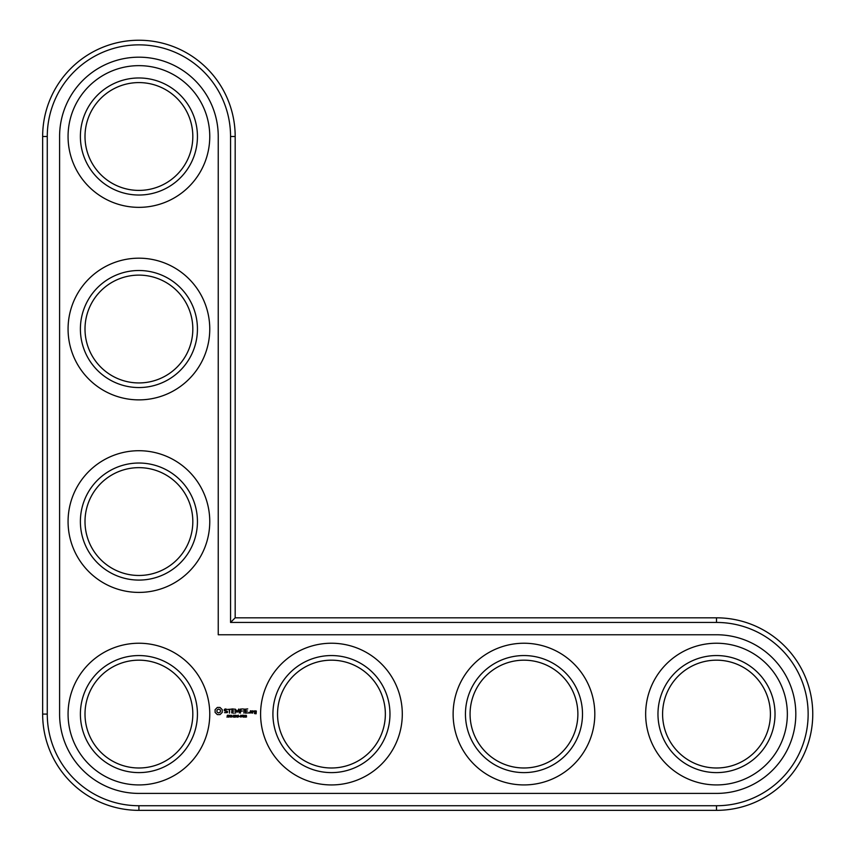 <?xml version="1.0" encoding="UTF-8"?>
<svg xmlns="http://www.w3.org/2000/svg" width="853" height="853" viewBox="0 0 853 853"><rect width="100%" height="100%" fill="white"/><g stroke="black" fill="none" stroke-linecap="round" stroke-linejoin="round"><path stroke-width="1.28" d="M235.183 617.817L235.183 136.501A96.261 96.261 0 0 0 138.911 40.24A96.261 96.261 0 0 0 42.65 136.501L42.65 714.089A96.261 96.261 0 0 0 138.911 810.35L716.499 810.35A96.261 96.261 0 0 0 812.76 714.089A96.261 96.261 0 0 0 716.499 617.817L235.183 617.817L230.555 622.445L230.555 136.501A91.644 91.644 0 0 0 138.911 44.857A91.644 91.644 0 0 0 47.267 136.501L47.267 714.089A91.644 91.644 0 0 0 138.911 805.733L716.499 805.733A91.644 91.644 0 0 0 808.143 714.089A91.644 91.644 0 0 0 716.499 622.445L230.555 622.445M192.821 714.089A53.91 53.91 0 0 1 111.956 760.769A53.91 53.91 0 0 1 111.956 667.398A53.91 53.91 0 0 1 192.821 714.089M197.438 714.089A58.526 58.526 0 0 1 109.653 764.768A58.526 58.526 0 0 1 109.653 663.399A58.526 58.526 0 0 1 197.438 714.089M59.593 714.089A79.318 79.318 0 0 0 138.911 793.407L716.499 793.407A79.318 79.318 0 0 0 795.817 714.089A79.318 79.318 0 0 0 716.499 634.76L218.24 634.76L218.24 136.501A79.318 79.318 0 0 0 138.911 57.183A79.318 79.318 0 0 0 59.593 136.501L59.593 714.089M209.763 714.089A70.852 70.852 0 0 1 103.49 775.441A70.852 70.852 0 0 1 103.49 652.726A70.852 70.852 0 0 1 209.763 714.089M217.312 707.457L215.105 709.675L215.105 712.394L217.312 714.601L220.031 714.601L222.249 712.394L222.249 709.675L220.031 707.457L217.312 707.457M227.943 716.115L228.177 717.032L226.877 717.053L228.316 716.84L227.165 715.72L228.273 715.635L227.282 715.496M228.177 717.032L227.239 716.915M227.623 715.187L228.295 715.635M229.99 715.539L228.785 715.23L228.785 717.17L230.011 716.051L229.297 716.445M231.867 715.23L231.867 717.17L230.63 715.432L230.385 717.17L230.385 715.23L231.621 716.808L231.867 715.23M233.125 716.2L232.315 716.435L233.125 716.2M234.991 716.829L234.159 715.23L234.884 715.667L234.607 717.128M234.276 717.17L233.583 717.17L233.583 715.23L234.159 715.23M236.281 716.317L237.017 717.17L236.036 716.392L235.407 717.17L235.407 715.23L236.622 715.507L236.281 716.317M224.296 709.504L224.296 710.73L226.951 711.669L226.312 712.681L224.51 712.65L227.42 712.586L227.42 711.338L224.766 710.4L225.405 709.397L227.207 709.429L225.288 708.918L224.296 709.504M228.05 709.387L229.222 709.387L229.457 713.14L229.692 709.387L231.088 709.152L228.05 709.387M231.941 708.918L231.717 712.916L234.287 713.14L232.187 712.681L232.187 711.263L234.063 711.029L232.187 710.794L232.187 709.387L234.532 709.152L231.941 708.918M237.614 716.797L238.755 716.733L237.72 717.149M237.219 715.774L238.104 715.187M237.614 715.614L237.475 716.552L238.413 715.23M239.8 716.2L238.989 716.435L239.8 716.2M241.356 716.957L240.855 715.187L240.343 716.957L241.356 716.957L240.343 716.957L240.855 715.187L241.356 716.957M242.337 715.592L243.052 717.021L243.009 716.04L242.145 716.062L243.052 715.219L241.868 716.317L243.052 717.021L241.868 716.317L242.817 715.187M244.79 716.968L243.745 717.17L244.193 715.23L244.79 716.968M245.835 716.712L246.592 716.946L245.291 717.17L245.813 716.424M246.25 715.731L245.333 715.582L246.517 715.72L245.877 715.187M246.517 715.72L246.122 716.445M238.755 709.035L237.283 711.509L235.375 709.152L235.609 713.14L235.844 710.016L237.273 712.202L238.712 710.005L239.181 712.905L238.755 709.035M242.721 708.918L240.151 709.152L240.386 713.14L240.621 711.263L242.497 711.029L240.621 710.805L240.621 709.387L242.721 708.918M243.937 708.918L243.937 713.14L243.937 708.918M247.743 708.918L245.184 709.152L245.408 713.14L247.988 712.916L245.653 712.681L245.653 711.263L247.519 711.029L245.653 710.794L245.653 709.387L247.743 708.918M249.055 712.362L249.055 713.14L249.055 712.362M251.998 712.916L251.998 711.029L250.387 710.794L250.153 712.916L251.998 712.916M252.648 710.794L252.648 713.14L252.883 711.967L254.258 711.317L252.648 710.794M254.716 710.794L254.493 712.191L255.868 712.415L255.868 713.332L254.727 712.916L254.493 713.566L256.103 713.79L256.337 711.029L254.716 710.794M402.296 714.089A70.852 70.852 0 0 1 296.012 775.441A70.852 70.852 0 0 1 296.012 652.726A70.852 70.852 0 0 1 402.296 714.089M389.97 714.089A58.526 58.526 0 0 1 302.175 764.768A58.526 58.526 0 0 1 302.175 663.399A58.526 58.526 0 0 1 389.97 714.089M385.353 714.089A53.91 53.91 0 0 1 304.489 760.769A53.91 53.91 0 0 1 304.489 667.398A53.91 53.91 0 0 1 385.353 714.089M209.763 521.556A70.852 70.852 0 0 1 103.49 582.919A70.852 70.852 0 0 1 103.49 460.204A70.852 70.852 0 0 1 209.763 521.556M197.438 521.556A58.526 58.526 0 0 1 109.653 572.246A58.526 58.526 0 0 1 109.653 470.867A58.526 58.526 0 0 1 197.438 521.556M192.821 521.556A53.91 53.91 0 0 1 111.956 568.247A53.91 53.91 0 0 1 111.956 474.876A53.91 53.91 0 0 1 192.821 521.556M594.818 714.089A70.852 70.852 0 0 1 488.545 775.441A70.852 70.852 0 0 1 488.545 652.726A70.852 70.852 0 0 1 594.818 714.089M582.503 714.089A58.526 58.526 0 0 1 494.708 764.768A58.526 58.526 0 0 1 494.708 663.399A58.526 58.526 0 0 1 582.503 714.089M577.876 714.089A53.91 53.91 0 0 1 497.022 760.769A53.91 53.91 0 0 1 497.022 667.398A53.91 53.91 0 0 1 577.876 714.089M787.351 714.089A70.852 70.852 0 0 1 681.078 775.441A70.852 70.852 0 0 1 681.078 652.726A70.852 70.852 0 0 1 787.351 714.089M775.025 714.089A58.526 58.526 0 0 1 687.23 764.768A58.526 58.526 0 0 1 687.23 663.399A58.526 58.526 0 0 1 775.025 714.089M770.408 714.089A53.91 53.91 0 0 1 689.544 760.769A53.91 53.91 0 0 1 689.544 667.398A53.91 53.91 0 0 1 770.408 714.089M209.763 329.034A70.852 70.852 0 0 1 103.49 390.386A70.852 70.852 0 0 1 103.49 267.671A70.852 70.852 0 0 1 209.763 329.034M197.438 329.034A58.526 58.526 0 0 1 109.653 379.713A58.526 58.526 0 0 1 109.653 278.345A58.526 58.526 0 0 1 197.438 329.034M192.821 329.034A53.91 53.91 0 0 1 111.956 375.715A53.91 53.91 0 0 1 111.956 282.343A53.91 53.91 0 0 1 192.821 329.034M209.763 136.501A70.852 70.852 0 0 1 103.49 197.864A70.852 70.852 0 0 1 103.49 75.139A70.852 70.852 0 0 1 209.763 136.501M197.438 136.501A58.526 58.526 0 0 1 109.653 187.191A58.526 58.526 0 0 1 109.653 85.812A58.526 58.526 0 0 1 197.438 136.501M192.821 136.501A53.91 53.91 0 0 1 111.956 183.182A53.91 53.91 0 0 1 111.956 89.81A53.91 53.91 0 0 1 192.821 136.501M228.263 716.285L228.316 716.84M230.054 715.816L229.649 716.392M234.479 715.251L234.938 716.232M241.356 715.443L241.516 716.2M240.343 716.957L240.183 716.2M243.18 716.243L242.145 716.062M241.932 715.859L242.401 715.272M229.265 716.221L229.745 715.646L229.041 715.454L229.265 716.221M234.372 715.998L233.839 715.454L234.5 715.944M236.388 715.955L235.673 716.179L235.673 715.454L236.409 715.774M240.653 715.464L240.642 716.936M242.135 716.371L242.945 716.349M218.677 709.142L220.01 709.696L220.564 711.029L220.01 712.362L218.677 712.916L217.344 712.362L216.79 711.029L217.344 709.696L218.677 709.142M234.618 716.285L233.839 716.232L234.18 716.946M241.26 716.2L241.058 716.936M250.622 711.263L251.528 711.263L251.528 712.681L250.622 712.681L250.622 711.263M254.962 711.263L255.868 711.263L255.868 711.946L254.962 711.946L254.962 711.263M235.183 136.501L230.555 136.501M716.499 617.817L716.499 622.445M42.65 136.501L47.267 136.501M716.499 810.35L716.499 805.733M42.65 714.089L47.267 714.089M138.911 810.35L138.911 805.733"/></g></svg>
